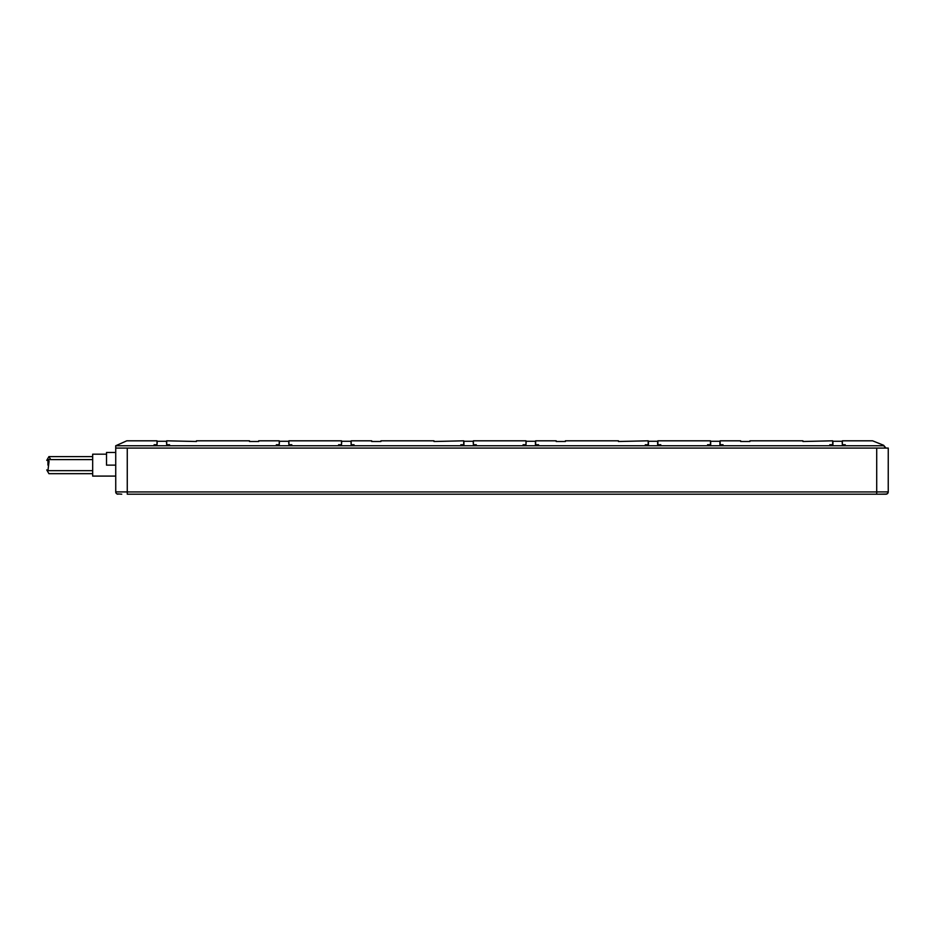 <?xml version="1.0" encoding="UTF-8"?>
<svg xmlns="http://www.w3.org/2000/svg" width="935" height="935" viewBox="0 0 935 935"><rect width="100%" height="100%" fill="white"/><g stroke="black" fill="none" stroke-linecap="round" stroke-linejoin="round"><path stroke-width="1.4" d="M523.086 445.761L523.086 444.733L525.973 444.733L525.973 440.806L473.391 440.806L473.391 444.733L476.277 444.733L476.277 445.761L883.633 445.761L885.948 448.075L878.409 448.075M476.044 445.761L476.044 444.733M461.06 444.733L461.06 445.761M154.123 445.761L115.73 445.761L126.798 440.806L157.01 440.806L157.01 444.733L154.123 444.733L154.123 445.761L460.826 445.761L460.826 444.733L463.947 444.733L463.947 441.273L473.168 441.273L473.391 444.733M354.061 445.761L354.061 444.733L351.174 444.733L351.174 440.806L371.698 440.806L371.698 441.495L380.919 441.495L380.919 440.806L433.969 440.806L433.969 441.495L463.713 440.806L463.713 444.733M460.826 445.761L476.277 445.761M845.24 445.761L845.24 444.733L842.365 444.733L842.365 440.806L872.565 440.806L883.633 445.282L885.948 448.075L888.25 448.075L127.265 448.075L127.265 491.927L115.753 491.892L115.741 487.228L115.73 491.892A2.302 2.302 0 0 0 116.84 493.855L116.828 493.844A2.302 2.302 0 0 1 116.022 493.014M125.594 448.075L127.265 448.075M115.73 445.761L115.73 456.105M276.351 445.761L276.351 444.733L279.226 444.733L279.226 440.806L258.703 440.806L258.703 441.495L249.481 441.495L249.481 440.806L196.444 440.806L196.444 441.495L166.699 440.806L166.699 444.733L169.574 444.733L169.574 445.761M169.352 445.761L169.352 444.733M154.357 444.733L154.357 445.761M157.01 444.733L157.244 441.273L166.465 441.273L166.699 444.733M338.61 445.761L338.61 444.733L341.497 444.733L341.497 440.806L288.915 440.806L288.915 444.733L291.802 444.733L291.802 445.761M525.973 444.733L526.206 441.273L535.428 441.273L535.428 444.733L538.537 444.733L538.537 445.761M538.315 445.761L538.315 444.733M523.319 444.733L523.319 445.761M645.314 445.761L645.314 444.733L648.422 444.733L648.422 441.273L657.644 441.273L657.644 444.733L660.764 444.733L660.764 445.761M707.573 445.761L707.573 444.733L710.682 444.733L710.682 441.273L719.915 441.273L719.915 444.733L723.024 444.733L723.024 445.761M829.789 445.761L829.789 444.733L832.91 444.733L832.91 441.273L842.131 441.273L842.365 444.733M125.068 448.075L115.73 448.075M115.73 459.751L115.741 487.228M115.73 463.409L115.73 452.458L115.73 463.409M106.508 454.188L92.67 454.188L92.67 476.09L115.73 476.09L115.73 471.252M92.67 473.671L48.912 473.671L46.75 469.908M46.75 460.359L48.912 456.607L50.747 459.599M92.67 456.607L48.912 456.607M115.73 452.458L106.508 452.458L106.508 465.139L115.73 465.139M92.67 470.667L47.942 470.667L49.064 461.224L47.942 459.599L47.942 465.139M92.67 459.599L47.942 459.599M116.034 493.002L115.753 491.892M121.749 494.194L116.828 493.844A2.302 2.302 0 0 0 118.044 494.194A2.302 2.302 0 0 1 116.828 493.844M878.994 494.194L886.742 494.054M876.714 494.194L885.948 494.194L887.689 493.399L888.25 491.892A2.302 2.302 0 0 1 885.948 494.194A2.302 2.302 0 0 0 888.25 491.892L888.238 485.265L888.25 491.892L876.714 491.927L876.714 494.194L127.265 494.194L127.265 491.927L876.714 491.927L876.714 493.668M888.238 486.235L888.25 448.075M888.25 452.458L888.238 485.265M845.006 445.761L845.006 444.733M830.023 444.733L830.023 445.761M720.137 444.733L720.137 440.806L740.66 440.806L740.66 441.495L749.893 441.495L749.893 440.806L802.931 440.806L802.931 441.495L832.676 440.806L832.676 444.733M722.79 445.761L722.79 444.733M707.807 444.733L707.807 445.761M657.878 444.733L657.878 440.806L710.46 440.806L710.46 444.733M660.531 445.761L660.531 444.733M645.536 444.733L645.536 445.761M535.661 444.733L535.661 440.806L556.185 440.806L556.185 441.495L565.406 441.495L565.406 440.806L618.444 440.806L618.444 441.495L648.189 440.806L648.189 444.733M351.174 444.733L350.941 441.273L341.719 441.273L341.497 444.733M353.827 445.761L353.827 444.733M338.844 444.733L338.844 445.761M288.915 444.733L288.681 441.273L279.46 441.273L279.226 444.733M291.568 445.761L291.568 444.733M276.573 444.733L276.573 445.761M876.714 491.927L876.714 448.075"/></g></svg>
